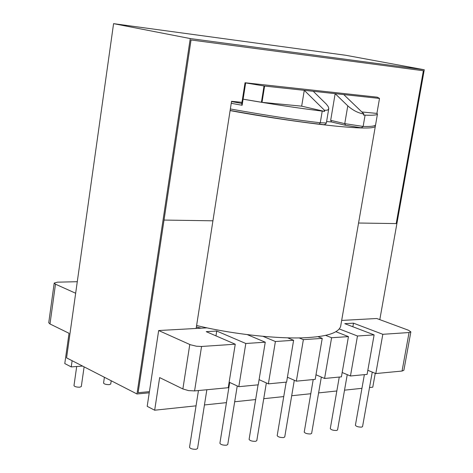 <?xml version="1.0" encoding="UTF-8"?>
<svg xmlns="http://www.w3.org/2000/svg" width="473" height="473" viewBox="0 0 473 473"><rect width="100%" height="100%" fill="white"/><g stroke="black" fill="none" stroke-linecap="round" stroke-linejoin="round"><path stroke-width="0.71" d="M196.147 328.457L212.927 220.808L164.025 220.063L138.128 392.708L149.409 391.656L138.128 392.708L191.039 39.974L423.37 70.749L191.039 39.974L164.025 220.063L212.927 220.808L231.551 101.323L241.945 102.31M375.485 125.209L375.308 126.232M396.191 223.587L358.558 223.02L396.191 223.587L423.37 70.749L396.191 223.587M379.807 319.63L424.269 69.768L190.252 38.567L136.981 393.974L149.237 392.821M424.269 69.768L345.84 55.288L113.579 23.65L66.569 357.866L136.981 393.974M190.252 38.567L113.579 23.65M196.608 325.501C235.974 335.115 284.864 339.508 309.064 337.468C328.061 336.238 338.585 332.549 340.637 326.4L375.308 126.415C373.96 128.366 363.79 128.538 344.805 126.93C320.664 125.043 270.852 118.22 230.109 110.581M375.101 125.788L375.308 126.415M104.403 377.271L103.563 383.065C104.196 384.106 106.094 384.632 109.263 384.644L110.729 384.035L111.208 380.759M258.069 384.839L249.1 439.382C249.91 440.712 252.056 441.362 255.538 441.333L256.792 440.682L266.352 382.929M339.259 377.058L330.284 428.597C331.135 429.856 333.217 430.483 336.528 430.483L337.556 429.957L347.247 374.646M229.695 382.438L219.898 443.26C220.696 444.62 222.866 445.276 226.407 445.229L227.755 444.537L237.245 385.95M313.215 379.553L304.228 432.056C305.067 433.339 307.172 433.972 310.536 433.966L311.636 433.398L321.333 377.07M198.453 390.544L189.525 447.298C190.306 448.682 192.499 449.344 196.106 449.291L197.548 448.546L206.855 389.74M76.697 366.504L73.983 385.619C74.604 386.672 76.525 387.204 79.742 387.21L81.303 386.559L84.117 366.865M364.37 374.657L355.4 425.268C356.264 426.498 358.321 427.119 361.579 427.131L362.549 426.634L372.263 372.109M286.171 382.143L277.19 435.651C278.012 436.951 280.134 437.596 283.564 437.578L284.734 436.975L294.307 380.268M55.483 284.184L49.99 323.975L48.737 322.74L54.206 283.061L55.483 284.184L75.662 293.248M49.99 323.975L69.04 333.294L64.783 363.566L71.24 366.912L72.115 360.71M339.419 328.995L357.476 336.001L374.119 334.884L344.787 323.668L353.491 323.165L382.817 334.305L375.804 373.558L402.062 371.045L409.062 332.537L410.854 331.886L408.412 330.213L376.739 318.5L341.672 320.434M410.854 331.886L403.871 370.276L402.062 371.045M375.804 373.558L367.828 370.294M357.476 336.001L350.458 375.988L342.18 372.517M350.458 375.988L367.101 374.391L374.119 334.884M325.548 335.339L331.603 337.74L324.579 378.465L315.988 374.782M324.579 378.465L341.423 376.851L348.447 336.61L336.001 331.744M299.031 337.87L303.376 339.638L296.352 381.167L287.413 377.229M296.352 381.167L315.201 379.364L322.231 338.372L317.88 336.628M263.006 336.344L275.398 341.512L268.38 383.851L259.092 379.648M268.38 383.851L286.597 382.107L293.615 340.288L287.578 337.811M207.073 327.854L158.662 330.526L190.359 344.746L196.431 346.224L201.557 346.473L235.252 344.208L206.216 331.65L216.74 331.047L245.812 343.499L238.812 386.683L229.139 382.184M238.812 386.683L258.24 384.821L265.252 342.198L247.296 334.636M382.817 334.305L409.062 332.537M77.282 281.707L57.499 282.162L54.206 283.061M245.812 343.499L265.252 342.198M275.398 341.512L293.615 340.288M303.376 339.638L322.231 338.372M331.603 337.74L348.447 336.61M261.421 102.263L264.017 85.974L264.608 86.056L262.012 102.339L243.087 99.176C270.946 104.025 297.328 108.004 322.225 111.114L324.59 111.38L324.774 110.268L324.36 110.156L324.165 111.326L324.59 111.38M363.453 115.04L363.879 113.916L363.453 115.04L365.079 115.152C373.079 115.453 377.206 115.069 377.454 114.017L376.951 113.201M376.916 113.396L379.512 98.414L376.916 113.396L379.512 98.414L377.283 97.184L245.31 82.781L245.67 82.917L243.116 99.182M361.851 111.965L376.715 113.396M196.047 405.84L154.671 410.209L159.643 377.59L182.874 388.948L189.779 344.504M201.557 346.473L194.58 390.917L188.491 390.592L182.874 388.948M194.58 390.917L228.252 387.694L235.252 344.208M331.502 121.969L345.373 125.25L331.502 121.969L326.601 121.543M154.671 410.209L147.192 406.331L158.662 330.526M369.519 387.523L372.777 387.18L375.249 373.333M82.568 366.072L71.24 366.912M361.946 388.321L344.527 390.166M336.835 390.976L318.607 392.903M310.791 393.725L291.699 395.741M283.747 396.581L263.745 398.692M255.651 399.549L234.685 401.76M226.443 402.635L204.448 404.953M216.74 331.047L215.972 335.871M353.491 323.165L352.858 326.754M331.496 121.969L330.68 120.337L344.758 123.642L363.14 126.439C370.631 126.675 374.77 126.167 375.568 124.913L377.454 114.017M324.774 110.268L327.156 110.197L328.422 109.476L328.753 108.151L328.085 106.378L326.252 104.048L313.268 91.295L335.162 93.654L330.68 120.337M345.568 125.292L359.906 127.621L345.568 125.292L344.758 123.642L347.779 105.851L335.162 93.654L379.316 98.408M262.012 102.339L301.673 106.165L324.165 111.326M264.017 85.974L245.67 82.917M264.608 86.056L304.275 90.325L301.673 106.165M313.268 91.295L304.275 90.325L324.36 110.156M363.879 113.916L343.77 94.582M347.779 105.851C352.988 110.392 358.274 113.1 363.642 113.958M242.028 103.528L241.709 103.829L242.123 105.266L231.244 103.309M321.474 124.358L319.37 124.145L321.486 124.364M230.132 110.451C266.896 117.026 296.595 121.585 319.228 124.127L320.28 122.761L326.364 122.968L328.741 108.749M245.044 82.769L242.483 99.028L243.081 99.176L242.123 105.266M230.363 108.967C267.481 115.583 297.452 120.183 320.28 122.761L322.225 111.114M231.516 101.571L241.774 103.416L231.516 101.571M201.279 328.179L196.372 327.038M365.079 115.152L363.14 126.439L361.508 127.716L360.142 127.639M241.709 103.829L242.489 99.017M321.723 124.381C324.135 125.002 325.678 124.529 326.364 122.968"/></g></svg>
